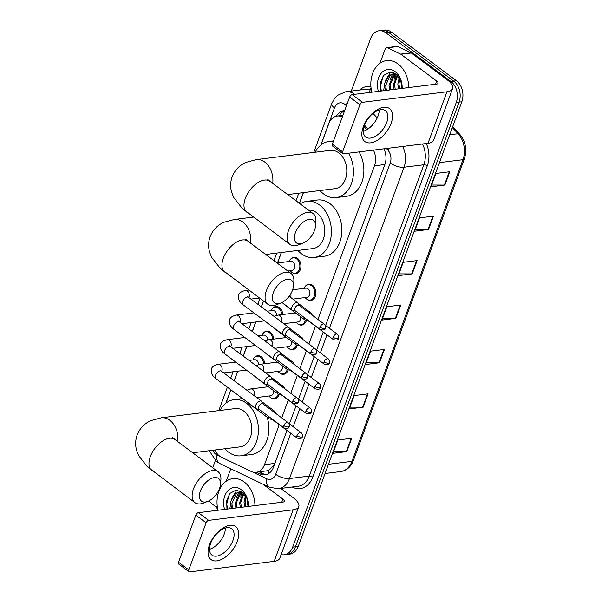<?xml version="1.0" encoding="UTF-8"?>
<svg xmlns="http://www.w3.org/2000/svg" width="602" height="602" viewBox="0 0 602 602"><rect width="100%" height="100%" fill="white"/><g stroke="black" fill="none" stroke-linecap="round" stroke-linejoin="round"><path stroke-width="0.9" d="M305.5 286.085A8.232 6.035 82.9 0 1 308.773 284.136A8.232 6.035 82.9 0 1 312.415 285.205A8.232 6.035 82.9 0 1 315.809 294.069A8.232 6.035 82.9 0 1 310.82 300.481A8.232 6.035 82.9 0 1 307.178 299.42A8.232 6.035 82.9 0 1 307.163 299.405M306.35 320.64A8.232 6.035 82.9 0 1 301.76 325.095A8.232 6.035 82.9 0 1 298.125 324.026A8.232 6.035 82.9 0 1 298.11 324.011M297.298 345.247A8.232 6.035 82.9 0 1 292.707 349.702A8.232 6.035 82.9 0 1 289.073 348.641A8.232 6.035 82.9 0 1 289.05 348.626M288.245 369.861A8.232 6.035 82.9 0 1 283.655 374.316A8.232 6.035 82.9 0 1 280.013 373.255A8.232 6.035 82.9 0 1 279.998 373.24M279.185 394.468A8.232 6.035 82.9 0 1 274.595 398.923A8.232 6.035 82.9 0 1 270.96 397.862A8.232 6.035 82.9 0 1 270.938 397.847M254.353 357.678A8.232 6.035 82.9 0 1 257.626 355.729A8.232 6.035 82.9 0 1 261.268 356.79A8.232 6.035 82.9 0 1 264.692 363.721M263.405 333.064A8.232 6.035 82.9 0 1 266.686 331.123A8.232 6.035 82.9 0 1 270.321 332.184A8.232 6.035 82.9 0 1 273.744 339.107M290.57 259.229A8.232 6.035 82.9 0 1 293.851 257.287A8.232 6.035 82.9 0 1 297.486 258.348A8.232 6.035 82.9 0 1 300.887 267.213A8.232 6.035 82.9 0 1 295.891 273.624A8.232 6.035 82.9 0 1 292.256 272.563A8.232 6.035 82.9 0 1 292.233 272.548M272.458 308.45A8.232 6.035 82.9 0 1 275.739 306.508A8.232 6.035 82.9 0 1 279.373 307.569A8.232 6.035 82.9 0 1 282.805 314.5M214.922 450.003A15.441 11.31 -97.1 0 0 221.476 457.234L251.184 471.456A15.441 11.31 -97.1 0 0 256.143 472.314L268.575 470.568L274.474 464.533M342.32 116.999A15.441 11.31 -97.1 0 0 337.18 116.051A15.441 11.31 -97.1 0 0 328.82 123.681L321.017 144.901M317.939 319.436L374.467 165.813A15.441 11.31 -97.1 0 0 373.421 150.124M256.143 472.314A15.441 11.31 -97.1 0 0 264.504 464.684L279.23 424.651M281.721 417.878L288.283 400.037M290.774 393.272L297.343 375.43M299.834 368.657L306.395 350.815M308.886 344.051L315.448 326.201M303.461 192.61L299.495 203.393M281.427 252.494L277.582 262.954M263.556 301.083L261.403 306.93M255.873 321.957L252.343 331.536M246.812 346.571L243.291 356.151M237.76 371.178L234.238 380.765M230.897 389.833L226.021 403.099M344.675 110.602A15.441 11.31 -97.1 0 0 343.84 110.663A15.441 11.31 -97.1 0 0 336.443 116.171M339.25 115.787A15.441 11.31 82.9 0 1 344.592 110.836M351.297 91.06L370.659 38.43A15.441 11.31 82.9 0 1 379.019 30.792A15.441 11.31 82.9 0 1 385.837 32.786L450.906 81.451A15.441 11.31 82.9 0 1 456.278 102.468L292.662 547.158A15.441 11.31 82.9 0 1 284.302 554.796A15.441 11.31 82.9 0 1 281.134 554.585M212.702 467.731L215.335 460.575M216.6 507.268L212.416 504.137A15.441 11.31 82.9 0 1 209.21 500.729M379.019 30.792L384.58 30.1A15.441 11.31 82.9 0 1 391.398 32.094L456.466 80.758L453.69 81.104A15.441 11.31 82.9 0 1 459.063 102.114L295.447 546.812A15.441 11.31 82.9 0 1 287.086 554.45A15.441 11.31 82.9 0 0 295.447 546.812L459.063 102.114A15.441 11.31 82.9 0 0 453.69 81.104L388.614 32.44L453.69 81.104L450.906 81.451M381.796 30.446A15.441 11.31 82.9 0 1 388.614 32.44A15.441 11.31 82.9 0 0 381.796 30.446M366.889 129.678L364.037 126.638M325.637 325.471L384.889 164.436A15.441 11.31 -97.1 0 0 383.873 148.814M256.565 472.261L260.162 473.992A15.441 11.31 -97.1 0 0 265.128 474.85A15.441 11.31 -97.1 0 0 273.489 467.212L287.003 430.468M289.419 423.913L296.064 405.853M298.472 399.307L305.116 381.247M307.524 374.692L314.169 356.632M316.584 350.078L323.229 332.018M266.505 474.557A15.441 11.31 82.9 0 1 262.946 473.639L259.342 471.915M395.236 74.4A20.588 15.08 -97.1 0 0 394.558 77.064M241.425 492.444A20.588 15.08 -97.1 0 0 240.747 495.1M456.466 80.758A15.441 11.31 82.9 0 1 461.839 101.768L298.223 546.466A15.441 11.31 82.9 0 1 289.871 554.096L284.302 554.796M363.179 407.178L349.273 408.916L354.172 395.589L368.078 393.851L363.179 407.178A4.116 1.618 20.2 0 1 362.652 407.208L367.544 393.919M346.835 451.605L332.929 453.344L337.827 440.017L351.734 438.279L346.835 451.605A4.116 1.618 20.2 0 1 346.308 451.635L351.199 438.346M412.212 273.902L398.306 275.641L403.212 262.314L417.118 260.576L412.212 273.902A4.116 1.618 20.2 0 1 411.685 273.933L416.576 260.643M428.556 229.482L414.65 231.221L419.556 217.894L433.463 216.156L428.556 229.482A4.116 1.618 20.2 0 1 428.03 229.505L432.921 216.216M444.901 185.055L430.994 186.793L435.901 173.466L449.807 171.728L444.901 185.055A4.116 1.618 20.2 0 1 444.381 185.085L449.265 171.796M379.523 362.758L365.617 364.496L370.523 351.169L384.422 349.423L379.523 362.758A4.116 1.618 20.2 0 1 378.997 362.78L383.888 349.491M395.868 318.33L381.961 320.068L386.868 306.742L400.774 305.003L395.868 318.33A4.116 1.618 20.2 0 1 395.341 318.36L400.232 305.071M382.609 318.308L395.341 318.36M366.264 362.728L378.997 362.78M431.649 185.032L444.381 185.085M415.297 229.452L428.03 229.505M398.953 273.88L411.685 273.933M333.576 451.583L346.308 451.635M349.92 407.155L362.652 407.208M371.765 92.196A25.736 18.85 82.9 0 1 386.597 60.591A25.736 18.85 82.9 0 1 397.967 63.91A25.736 18.85 82.9 0 1 408.766 87.568M395.958 73.941L392.715 74.038L388.997 75.581L384.783 83.121A11.634 8.518 82.9 0 0 385.747 90.45M393.264 73.986L390.104 75.446L385.671 85.574L386.409 90.368M396.906 74.708L392.715 74.038M395.544 74.227L394.513 74.889L390.088 85.025L390.818 89.818M394.965 74.099L393.415 75.032L388.982 85.16L389.72 89.954M397.696 75.476L394.498 84.476L395.236 89.262M397.215 74.994L393.399 84.611L394.129 89.405M399.886 78.576L398.915 83.919L399.653 88.712M399.299 77.56L397.817 84.062L398.547 88.848M401.827 88.441L400.729 80.405L396.297 74.196L389.772 72.097L383.813 75.295L380.456 82.474L380.773 91.075M378.387 91.369A16.781 12.288 82.9 0 1 381.262 73.158A16.781 12.288 82.9 0 1 395.123 71.638A16.781 12.288 82.9 0 1 402.144 88.396M383.647 90.714L384.783 83.121M399.186 77.38L398.833 78.599M396.357 74.482L394.415 79.155M393.738 72.707L392.602 74.054M392.504 74.181L389.998 79.705M390.66 72.067L385.589 80.262M383.03 76.273L380.592 85.89L381.299 91.007M363.292 126.811A20.588 11.453 -53.2 0 1 383.73 107.299A20.588 11.453 -53.2 0 1 391.097 123.327A20.588 11.453 -53.2 0 1 370.659 142.84A20.588 11.453 -53.2 0 1 363.292 126.811M386.732 122.492A16.465 9.158 126.8 0 0 385.476 110.7A16.465 9.158 126.8 0 0 364.488 125.276A16.465 9.158 126.8 0 0 365.753 137.075A16.465 9.158 126.8 0 0 386.732 122.492M379.215 110.008A16.465 9.158 -53.2 0 1 378.041 115.998A16.465 9.158 -53.2 0 1 363.322 131.259M369.869 92.437A2.574 1.881 -97.1 0 1 369.944 90.481L370.998 87.629M379.975 63.218L385.227 48.943A2.574 1.881 -97.1 0 1 386.619 47.671L397.049 46.369A2.574 1.881 82.9 0 1 397.877 46.512L411.038 52.81A2.574 1.881 82.9 0 1 411.347 52.999L447.158 79.78A20.588 8.074 -159.8 0 1 452.569 88.629A20.588 8.074 -159.8 0 1 446.955 91.767L362.479 102.325A2.574 1.43 126.8 0 0 359.928 104.771L349.649 97.08A2.574 1.43 -53.2 0 1 352.208 94.642L436.676 84.084A5.147 2.017 20.2 0 0 438.083 83.294A5.147 2.017 20.2 0 0 436.728 81.082L400.917 54.3A2.574 1.881 -97.1 0 0 400.608 54.112L387.447 47.814A2.574 1.881 -97.1 0 0 386.619 47.671M452.569 88.629L433.613 140.161A20.588 8.074 -159.8 0 1 427.992 143.299L343.516 153.864A2.574 1.43 126.8 0 1 342.794 153.698A2.574 1.43 126.8 0 1 342.598 151.855L359.928 104.771M342.794 153.698L332.522 146.015A2.574 1.43 -53.2 0 1 332.327 144.171L349.649 97.08M295.386 232.771A14.155 7.871 126.8 0 0 302.866 243.148A14.155 7.871 126.8 0 0 314.507 230.378A14.155 7.871 126.8 0 0 315.463 226.307A14.155 7.871 126.8 0 0 307.727 219.745A14.155 7.871 126.8 0 0 295.386 232.771M302.866 243.148L298.69 244.796A19.302 10.738 -53.2 0 1 289.961 244.465A19.302 10.738 -53.2 0 1 288.486 230.641A19.302 10.738 -53.2 0 1 313.078 213.559A19.302 10.738 -53.2 0 1 315.862 221.837L315.463 226.307M287.703 194.581L334.975 188.674A19.302 14.139 -97.1 0 0 346.677 173.639A19.302 14.139 -97.1 0 0 338.708 152.863A19.302 14.139 -97.1 0 0 330.182 150.372L256.279 159.613L246.067 162.359C239.536 165.196 234.893 170.012 232.131 176.807C230.318 182 230.167 187.192 231.672 192.369L233.674 197.433L242.305 208.473L289.961 244.465M348.626 153.224A28.302 20.731 82.9 0 1 352.155 181.322A28.302 20.731 82.9 0 1 336.089 197.607A28.302 20.731 82.9 0 1 323.59 193.957A28.302 20.731 82.9 0 1 319.925 190.556M315.132 152.253A28.302 20.731 82.9 0 1 329.068 141.432A28.302 20.731 82.9 0 1 333.312 141.493M359.055 151.922A28.302 20.731 82.9 0 1 362.585 180.021A28.302 20.731 82.9 0 1 346.519 196.305L336.089 197.607M273.353 292.655A14.155 7.871 126.8 0 0 280.833 303.032A14.155 7.871 126.8 0 0 292.474 290.262A14.155 7.871 126.8 0 0 293.43 286.191A14.155 7.871 126.8 0 0 285.694 279.629A14.155 7.871 126.8 0 0 273.353 292.655M280.833 303.032L276.657 304.68A19.302 10.738 -53.2 0 1 267.928 304.349A19.302 10.738 -53.2 0 1 266.453 290.525A19.302 10.738 -53.2 0 1 291.044 273.443A19.302 10.738 -53.2 0 1 293.829 281.721L293.43 286.191M265.67 254.465L312.942 248.558A19.302 14.139 -97.1 0 0 324.644 233.523A19.302 14.139 -97.1 0 0 316.675 212.747A19.302 14.139 -97.1 0 0 308.6 210.211M300.18 203.912A28.302 20.731 82.9 0 1 307.035 201.316A28.302 20.731 82.9 0 1 319.534 204.973A28.302 20.731 82.9 0 1 331.22 235.45A28.302 20.731 82.9 0 1 314.056 257.49A28.302 20.731 82.9 0 1 301.557 253.841A28.302 20.731 82.9 0 1 297.892 250.44M307.035 201.316L317.465 200.014A28.302 20.731 82.9 0 1 329.964 203.672A28.302 20.731 82.9 0 1 341.65 234.14A28.302 20.731 82.9 0 1 324.486 256.189L314.056 257.49M200.391 490.969A14.155 7.871 126.8 0 0 207.871 501.346A14.155 7.871 126.8 0 0 219.504 488.576A14.155 7.871 126.8 0 0 220.467 484.505A14.155 7.871 126.8 0 0 212.732 477.943A14.155 7.871 126.8 0 0 200.391 490.969M207.871 501.346L203.687 502.994A19.302 10.738 -53.2 0 1 194.965 502.662A19.302 10.738 -53.2 0 1 193.49 488.839A19.302 10.738 -53.2 0 1 218.082 471.757A19.302 10.738 -53.2 0 1 220.866 480.035L220.467 484.505M192.708 452.779L239.972 446.872A19.302 14.139 -97.1 0 0 251.674 431.837A19.302 14.139 -97.1 0 0 243.712 411.061A19.302 14.139 -97.1 0 0 235.186 408.57L161.283 417.811L151.072 420.557C144.54 423.394 139.897 428.21 137.136 435.005C135.322 440.197 135.164 445.39 136.677 450.567L138.678 455.631L147.309 466.67L194.965 502.662M220.136 410.451A28.302 20.731 82.9 0 1 234.065 399.63A28.302 20.731 82.9 0 1 246.572 403.287A28.302 20.731 82.9 0 1 258.25 433.756A28.302 20.731 82.9 0 1 241.093 455.804A28.302 20.731 82.9 0 1 228.594 452.155A28.302 20.731 82.9 0 1 224.922 448.753M267.153 417.224A28.302 20.731 82.9 0 1 251.523 454.502L241.093 455.804M277.101 263.014L290.819 261.298A4.635 3.394 82.9 0 1 292.865 261.893A4.635 3.394 82.9 0 1 294.777 266.882A4.635 3.394 82.9 0 1 291.97 270.486L287.794 271.005M289.11 261.509A7.721 5.651 82.9 0 1 293.219 257.882A7.721 5.651 82.9 0 1 296.628 258.883A7.721 5.651 82.9 0 1 299.811 267.19A7.721 5.651 82.9 0 1 295.13 273.203A7.721 5.651 82.9 0 1 291.722 272.209A7.721 5.651 82.9 0 1 290.262 270.697M299.337 305.523L298.306 303.378A4.635 2.574 126.8 0 0 297.847 302.798A4.635 2.574 126.8 0 0 296.538 302.513A4.635 2.574 126.8 0 0 291.94 306.9A4.635 2.574 126.8 0 0 292.294 310.218A4.635 2.574 126.8 0 0 292.978 310.504L295.334 310.88M320.001 327.127A3.349 1.859 126.8 0 1 324.267 324.169L299.126 305.364A3.349 1.859 126.8 0 0 298.186 305.161A3.349 1.859 126.8 0 0 294.867 308.329A3.349 1.859 126.8 0 0 295.123 310.722L320.264 329.527C323.71 330.37 325.426 329.858 325.404 328A3.349 1.309 20.2 0 1 324.493 328.511A3.349 1.309 -159.8 0 1 320.001 327.127A3.349 1.859 126.8 0 0 320.264 329.527M290.284 330.137L289.253 327.992A4.635 2.574 126.8 0 0 288.787 327.413A4.635 2.574 126.8 0 0 287.485 327.119A4.635 2.574 126.8 0 0 282.887 331.514A4.635 2.574 126.8 0 0 283.241 334.832A4.635 2.574 126.8 0 0 283.926 335.111L286.281 335.495M310.948 351.741A3.349 1.859 126.8 0 1 315.215 348.776L290.074 329.979A3.349 1.859 126.8 0 0 289.133 329.768A3.349 1.859 126.8 0 0 285.807 332.936A3.349 1.859 126.8 0 0 286.063 335.337L311.204 354.134C314.658 354.977 316.374 354.473 316.351 352.614A3.349 1.309 20.2 0 1 315.433 353.126A3.349 1.309 -159.8 0 1 310.948 351.741A3.349 1.859 126.8 0 0 311.204 354.134M267.13 311.211L272.714 310.519A4.635 3.394 82.9 0 1 274.753 311.114A4.635 3.394 82.9 0 1 276.702 315.328M271.005 310.73A7.721 5.651 82.9 0 1 275.106 307.103A7.721 5.651 82.9 0 1 278.515 308.104A7.721 5.651 82.9 0 1 281.728 314.628M281.232 354.751L280.201 352.599A4.635 2.574 126.8 0 0 279.734 352.019A4.635 2.574 126.8 0 0 278.433 351.734A4.635 2.574 126.8 0 0 273.835 356.121A4.635 2.574 126.8 0 0 274.188 359.439A4.635 2.574 126.8 0 0 274.873 359.725L277.221 360.109M301.895 376.348A3.349 1.859 126.8 0 1 306.155 373.39L281.021 354.593A3.349 1.859 126.8 0 0 280.08 354.382A3.349 1.859 126.8 0 0 276.754 357.55A3.349 1.859 126.8 0 0 277.01 359.951L302.151 378.748C305.598 379.591 307.313 379.079 307.291 377.221A3.349 1.309 20.2 0 1 306.38 377.732A3.349 1.309 -159.8 0 1 301.895 376.348A3.349 1.859 126.8 0 0 302.151 378.748M258.077 335.826L263.653 335.126A4.635 3.394 82.9 0 1 265.7 335.728A4.635 3.394 82.9 0 1 267.642 339.934M261.945 335.344A7.721 5.651 82.9 0 1 266.054 331.717A7.721 5.651 82.9 0 1 269.463 332.71A7.721 5.651 82.9 0 1 272.676 339.242M272.172 379.358L271.141 377.213A4.635 2.574 126.8 0 0 270.682 376.634A4.635 2.574 126.8 0 0 269.372 376.348A4.635 2.574 126.8 0 0 264.775 380.735A4.635 2.574 126.8 0 0 265.128 384.053A4.635 2.574 126.8 0 0 265.813 384.332L268.168 384.716M292.835 400.962A3.349 1.859 126.8 0 1 297.102 398.005L271.961 379.2A3.349 1.859 126.8 0 0 271.02 378.989A3.349 1.859 126.8 0 0 267.702 382.165A3.349 1.859 126.8 0 0 267.958 384.558L293.091 403.363C296.545 404.198 298.261 403.694 298.238 401.835A3.349 1.309 20.2 0 1 297.328 402.347A3.349 1.309 -159.8 0 1 292.835 400.962A3.349 1.859 126.8 0 0 293.091 403.363M249.025 360.44L254.601 359.74A4.635 3.394 82.9 0 1 256.648 360.335A4.635 3.394 82.9 0 1 258.589 364.549M252.893 359.951A7.721 5.651 82.9 0 1 256.994 356.331A7.721 5.651 82.9 0 1 260.41 357.325A7.721 5.651 82.9 0 1 263.623 363.856M263.119 403.972L262.088 401.82A4.635 2.574 126.8 0 0 261.622 401.248A4.635 2.574 126.8 0 0 260.32 400.955A4.635 2.574 126.8 0 0 255.722 405.349A4.635 2.574 126.8 0 0 256.076 408.66A4.635 2.574 126.8 0 0 256.761 408.946L259.116 409.33M283.783 425.576A3.349 1.859 126.8 0 1 288.049 422.612L262.908 403.814A3.349 1.859 126.8 0 0 261.968 403.603A3.349 1.859 126.8 0 0 258.642 406.771A3.349 1.859 126.8 0 0 258.898 409.172L284.039 427.969C287.493 428.812 289.208 428.308 289.186 426.449A3.349 1.309 20.2 0 1 288.268 426.953A3.349 1.309 -159.8 0 1 283.783 425.576A3.349 1.859 126.8 0 0 284.039 427.969M292.64 289.788L305.748 288.147A4.635 3.394 82.9 0 1 307.795 288.749A4.635 3.394 82.9 0 1 309.706 293.731A4.635 3.394 82.9 0 1 306.892 297.343L292.888 299.096M312.265 315.192L311.437 313.476A4.635 2.574 126.8 0 0 310.978 312.897A4.635 2.574 126.8 0 0 309.676 312.611A4.635 2.574 126.8 0 0 309.022 312.769M304.04 288.366A7.721 5.651 82.9 0 1 308.141 284.738A7.721 5.651 82.9 0 1 311.55 285.732A7.721 5.651 82.9 0 1 314.741 294.047A7.721 5.651 82.9 0 1 310.06 300.059A7.721 5.651 82.9 0 1 306.651 299.059A7.721 5.651 82.9 0 1 305.184 297.554M307.855 320.249A3.349 1.859 126.8 0 0 308.254 320.821L333.395 339.626C336.842 340.461 338.557 339.957 338.535 338.098A3.349 1.309 20.2 0 1 337.624 338.61A3.349 1.309 -159.8 0 1 333.139 337.225A3.349 1.859 126.8 0 0 333.395 339.626M304.808 317.969A4.635 2.574 126.8 0 0 305.425 320.317A4.635 2.574 126.8 0 0 306.109 320.595L308.465 320.979M303.212 339.799L302.385 338.083A4.635 2.574 126.8 0 0 301.918 337.511A4.635 2.574 126.8 0 0 300.616 337.218A4.635 2.574 126.8 0 0 299.969 337.376M305.372 320.272A7.721 5.651 82.9 0 1 301.008 324.666A7.721 5.651 82.9 0 1 297.591 323.673A7.721 5.651 82.9 0 1 296.131 322.168M298.795 344.856A3.349 1.859 126.8 0 0 299.202 345.435L324.335 364.233C327.789 365.075 329.505 364.571 329.482 362.713A3.349 1.309 20.2 0 1 328.564 363.217A3.349 1.309 -159.8 0 1 324.079 361.84A3.349 1.859 126.8 0 0 324.335 364.233M300.601 316.705A4.635 3.394 82.9 0 1 297.839 321.95L283.835 323.703M295.755 342.583A4.635 2.574 126.8 0 0 296.372 344.923A4.635 2.574 126.8 0 0 297.057 345.209L299.412 345.593M294.152 364.413L293.332 362.697A4.635 2.574 126.8 0 0 292.865 362.118A4.635 2.574 126.8 0 0 291.564 361.832A4.635 2.574 126.8 0 0 290.909 361.99M296.319 344.886A7.721 5.651 82.9 0 1 291.947 349.28A7.721 5.651 82.9 0 1 288.539 348.287A7.721 5.651 82.9 0 1 287.079 346.775M289.743 369.47A3.349 1.859 126.8 0 0 290.141 370.042L315.282 388.847C318.729 389.69 320.445 389.178 320.422 387.319A3.349 1.309 20.2 0 1 319.512 387.831A3.349 1.309 -159.8 0 1 315.027 386.446A3.349 1.859 126.8 0 0 315.282 388.847M291.541 341.319A4.635 3.394 82.9 0 1 288.787 346.564L274.775 348.317M286.695 367.19A4.635 2.574 126.8 0 0 287.32 369.538A4.635 2.574 126.8 0 0 288.004 369.824L290.352 370.2M285.1 389.027L284.272 387.312A4.635 2.574 126.8 0 0 283.813 386.732A4.635 2.574 126.8 0 0 282.504 386.439A4.635 2.574 126.8 0 0 281.856 386.597M287.259 369.5A7.721 5.651 82.9 0 1 282.895 373.895A7.721 5.651 82.9 0 1 279.486 372.894A7.721 5.651 82.9 0 1 278.019 371.389M280.69 394.077A3.349 1.859 126.8 0 0 281.089 394.656L306.222 413.454C309.676 414.296 311.392 413.792 311.369 411.934A3.349 1.309 20.2 0 1 310.459 412.445A3.349 1.309 -159.8 0 1 305.966 411.061A3.349 1.859 126.8 0 0 306.222 413.454M282.488 365.926A4.635 3.394 82.9 0 1 279.727 371.178L265.723 372.924M277.642 391.804A4.635 2.574 126.8 0 0 278.259 394.152A4.635 2.574 126.8 0 0 278.944 394.43L281.3 394.814M276.047 413.634L275.219 411.918A4.635 2.574 126.8 0 0 274.753 411.339A4.635 2.574 126.8 0 0 273.451 411.053A4.635 2.574 126.8 0 0 272.804 411.211M278.207 394.107A7.721 5.651 82.9 0 1 273.842 398.501A7.721 5.651 82.9 0 1 270.426 397.508A7.721 5.651 82.9 0 1 268.966 396.003M271.63 418.691A3.349 1.859 126.8 0 0 272.029 419.27L297.17 438.068C300.624 438.911 302.339 438.399 302.317 436.548A3.349 1.309 20.2 0 1 301.399 437.052A3.349 1.309 -159.8 0 1 296.914 435.675A3.349 1.859 126.8 0 0 297.17 438.068M273.436 390.54A4.635 3.394 82.9 0 1 270.674 395.785L256.663 397.538M268.59 416.411A4.635 2.574 126.8 0 0 269.207 418.759A4.635 2.574 126.8 0 0 269.892 419.045L272.247 419.428M209.481 544.848A20.588 11.453 -53.2 0 1 229.926 525.335A20.588 11.453 -53.2 0 1 237.293 541.371A20.588 11.453 -53.2 0 1 216.848 560.876A20.588 11.453 -53.2 0 1 209.481 544.848M232.929 540.536A16.465 9.158 126.8 0 0 231.665 528.737A16.465 9.158 126.8 0 0 210.677 543.313A16.465 9.158 126.8 0 0 211.942 555.112A16.465 9.158 126.8 0 0 232.929 540.536M225.404 528.052A16.465 9.158 -53.2 0 1 224.237 534.034A16.465 9.158 -53.2 0 1 209.511 549.302M216.065 510.473A2.574 1.881 -97.1 0 1 216.141 508.517L217.187 505.665M226.171 481.254L230.762 468.77M280.788 488.425L293.347 497.816A20.588 8.074 -159.8 0 1 298.765 506.666A20.588 8.074 -159.8 0 1 293.144 509.804L208.668 520.369A2.574 1.43 126.8 0 0 206.117 522.807L195.838 515.124A2.574 1.43 -53.2 0 1 198.397 512.686L282.865 502.121A5.147 2.017 20.2 0 0 284.272 501.338A5.147 2.017 20.2 0 0 282.917 499.126L262.923 484.166M298.765 506.666L279.802 558.197A20.588 8.074 -159.8 0 1 274.181 561.335L189.713 571.9A2.574 1.43 126.8 0 1 188.99 571.742A2.574 1.43 126.8 0 1 188.787 569.898L206.117 522.807M188.99 571.742L178.711 564.059A2.574 1.43 -53.2 0 1 178.516 562.215L195.838 515.124M217.954 510.24A25.736 18.85 82.9 0 1 232.793 478.628A25.736 18.85 82.9 0 1 244.156 481.946A25.736 18.85 82.9 0 1 254.955 505.612M242.154 491.984L238.904 492.075L235.194 493.617L230.972 501.157A11.634 8.518 82.9 0 0 231.936 508.487M239.461 492.03L236.293 493.482L231.868 503.618L232.598 508.404M243.095 492.745L238.904 492.075M241.733 492.263L240.71 492.933L236.277 503.061L237.015 507.855M241.154 492.135L239.604 493.068L235.179 503.204L235.909 507.99M243.885 493.52L240.695 502.512L241.425 507.305M243.404 493.03L239.588 502.647L240.326 507.441M246.083 496.612L245.112 501.955L245.842 506.749M245.488 495.604L244.006 502.098L244.736 506.892M248.016 506.478L246.918 498.441L242.486 492.233L235.961 490.141L230.009 493.331L226.653 500.51L226.962 509.111M224.576 509.412A16.781 12.288 82.9 0 1 227.451 491.202A16.781 12.288 82.9 0 1 241.312 489.682A16.781 12.288 82.9 0 1 248.333 506.44M229.836 508.75L230.972 501.157M245.375 495.423L245.022 496.642M242.553 492.519L240.604 497.192M239.927 490.743L238.798 492.09M238.701 492.225L236.195 497.741M236.857 490.111L231.778 498.298M229.219 494.317L226.781 503.927L227.488 509.044M268.718 473.533A15.441 9.512 -64.4 0 1 268.575 470.568M384.859 164.512L374.467 165.813M274.896 463.382L264.504 464.684M346.406 105.892L345.751 105.192A10.294 7.54 -97.1 0 0 344.607 104.161A10.294 7.54 -97.1 0 0 334.494 107.924L320.836 145.044M334.494 107.924A10.294 4.041 20.2 0 1 331.785 103.506L334.945 97.885L337.353 95.44L345.736 91.752A20.588 15.08 82.9 0 1 354.721 94.326M212.724 450.273A10.294 7.54 -97.1 0 0 215.809 454.232A10.294 7.54 -97.1 0 0 217.051 454.984L220.136 456.466M209.195 450.717L216.6 461.606L219.557 463.405A10.294 6.336 -64.4 0 1 217.051 454.984M359.582 90.022A23.162 16.961 82.9 0 1 370.907 86.635M370.238 89.675A20.588 15.08 -97.1 0 0 365.549 89.277L345.736 91.752M426.306 143.509A23.162 16.961 82.9 0 1 427.292 165.828L312.754 477.138A23.162 16.961 82.9 0 1 292.768 487.296L292.158 487.003M456.278 102.468L461.839 101.768M385.837 32.786L391.398 32.094M292.662 547.158L298.223 546.466M402.7 146.459A20.588 15.08 82.9 0 1 404.025 167.243L423.838 164.767A20.588 15.08 -97.1 0 0 422.514 143.983M373.022 113.424L377.236 117.924M329.407 328.286L390.224 162.991A10.294 4.041 20.2 0 0 404.025 167.243L289.487 478.552L309.3 476.069L423.838 164.767A2.574 1.008 -159.8 0 1 427.292 165.828M252.569 471.998L266.806 478.816A10.294 7.54 -97.1 0 0 275.686 474.293A10.294 4.041 20.2 0 0 289.487 478.552A20.588 15.08 82.9 0 1 278.342 488.734L298.156 486.25A20.588 15.08 -97.1 0 0 309.3 476.069A2.574 1.008 -159.8 0 1 312.754 477.138M390.224 162.991A10.294 7.54 -97.1 0 0 387.778 150.011L386.371 148.506M368.033 128.948L364.519 125.201M303.325 192.625L299.39 203.318M281.292 252.516L277.447 262.969M263.45 301L261.298 306.854M255.737 321.972L252.246 331.461M246.677 346.586L243.193 356.075M237.624 371.201L234.133 380.69M230.799 389.757L225.833 403.242M275.686 474.293L290.774 433.282M293.182 426.735L299.826 408.675M302.242 402.121L308.886 384.061M311.294 377.507L317.939 359.447M320.347 352.9L326.991 334.84M292.768 487.296A2.574 1.588 115.6 0 0 292.828 486.92M219.557 463.405L269.312 487.229A10.294 6.336 -64.4 0 1 266.806 478.816M387.778 150.011A10.294 4.936 -43.2 0 1 388.982 148.175M345.751 105.192A10.294 4.936 -43.2 0 1 347.678 102.445M262.946 473.639L260.162 473.992M439.445 162.63L462.953 159.696A5.147 2.017 20.2 0 0 464.36 158.905L353.374 460.568A5.147 2.017 -159.8 0 1 351.967 461.35L462.953 159.696A20.588 15.08 -97.1 0 0 458.077 133.727A5.147 2.468 -43.2 0 1 459.619 134.133C465.624 141.38 467.205 149.635 464.36 158.905M353.374 460.568C350.876 466.911 346.692 470.561 340.822 471.532A20.588 15.08 -97.1 0 0 351.967 461.35L328.459 464.292M449.702 134.773L458.077 133.727L452.335 127.609M427.992 143.299L446.955 91.767M332.327 144.171L342.598 151.855M435.577 84.22L436.728 81.082M411.347 52.999L400.917 54.3M352.208 94.642L362.479 102.325M400.608 54.112L411.038 52.81M397.877 46.512L387.447 47.814M272.714 183.369A19.302 14.139 -97.1 0 0 264.805 162.104A19.302 14.139 -97.1 0 0 256.279 159.613M267.709 179.321L269.929 181.285A19.302 10.738 126.8 0 0 245.33 198.367A19.302 10.738 126.8 0 0 246.812 212.197M250.68 243.253A19.302 14.139 -97.1 0 0 242.772 221.987A19.302 14.139 -97.1 0 0 234.246 219.497L224.034 222.243C217.503 225.08 212.86 229.896 210.098 236.691C208.284 241.884 208.134 247.076 209.639 252.253L211.641 257.317L220.272 268.357L267.928 304.349M245.676 239.205L247.896 241.169A19.302 10.738 126.8 0 0 223.297 258.25A19.302 10.738 126.8 0 0 224.779 272.081M177.718 441.567A19.302 14.139 -97.1 0 0 169.809 420.301A19.302 14.139 -97.1 0 0 161.283 417.811M172.706 437.519L174.926 439.483A19.302 10.738 126.8 0 0 150.334 456.564A19.302 10.738 126.8 0 0 151.809 470.395M247.625 297.034L247.437 296.267L248.581 297.343A4.635 2.574 126.8 0 0 242.681 301.444A4.635 2.574 126.8 0 0 242.591 301.692A4.635 2.574 126.8 0 0 243.035 304.762C243.17 304.838 237.256 301.128 238.618 295.431C238.768 293.219 241.003 291.564 245.338 290.465A4.635 3.394 82.9 0 1 247.377 291.059A4.635 3.394 82.9 0 1 249.077 297.11A4.635 3.394 82.9 0 1 248.904 297.584M238.573 321.641L238.384 320.874L239.528 321.95A4.635 2.574 126.8 0 0 233.621 326.051A4.635 2.574 126.8 0 0 233.538 326.299A4.635 2.574 126.8 0 0 233.975 329.369C234.11 329.445 228.196 325.742 229.565 320.038C229.708 317.833 231.951 316.178 236.277 315.072A4.635 3.394 82.9 0 1 238.324 315.674A4.635 3.394 82.9 0 1 240.025 321.716A4.635 3.394 82.9 0 1 239.852 322.198M229.512 346.255L229.324 345.488L230.468 346.564A4.635 2.574 126.8 0 0 224.569 350.665A4.635 2.574 126.8 0 0 224.478 350.913A4.635 2.574 126.8 0 0 224.922 353.984C225.058 354.059 219.143 350.356 220.513 344.653C220.656 342.44 222.89 340.785 227.225 339.686A4.635 3.394 82.9 0 1 229.272 340.28A4.635 3.394 82.9 0 1 230.965 346.331A4.635 3.394 82.9 0 1 230.792 346.805M220.46 370.87L220.272 370.095L221.416 371.178A4.635 2.574 126.8 0 0 215.516 375.272A4.635 2.574 126.8 0 0 215.426 375.528A4.635 2.574 126.8 0 0 215.87 378.59C216.005 378.666 210.09 374.963 211.452 369.267C211.603 367.054 213.838 365.399 218.172 364.293A4.635 3.394 82.9 0 1 220.212 364.895A4.635 3.394 82.9 0 1 221.912 370.945A4.635 3.394 82.9 0 1 221.739 371.419M338.535 338.098C339.099 337.067 338.723 335.788 337.398 334.268A3.349 1.859 126.8 0 0 333.139 337.225M290.758 293.859A4.635 3.394 82.9 0 1 290.721 297.14A4.635 3.394 82.9 0 1 290.631 297.403M284.174 304.145A4.635 2.574 126.8 0 0 284.671 304.793L282.594 302.957M329.482 362.713C330.046 361.674 329.663 360.395 328.346 358.875A3.349 1.859 126.8 0 0 324.079 361.84M274.053 316.396L277.921 315.109A4.635 3.394 82.9 0 1 279.968 315.704A4.635 3.394 82.9 0 1 281.661 321.754A4.635 3.394 82.9 0 1 281.57 322.017M275.122 328.752A4.635 2.574 126.8 0 0 275.618 329.407L273.534 327.571M320.422 387.319C320.986 386.288 320.61 385.009 319.286 383.489A3.349 1.859 126.8 0 0 315.027 386.446M265 341.003L268.861 339.716A4.635 3.394 82.9 0 1 270.908 340.318A4.635 3.394 82.9 0 1 272.608 346.368A4.635 3.394 82.9 0 1 272.518 346.624M266.061 353.366A4.635 2.574 126.8 0 0 266.566 354.014L264.481 352.185M311.369 411.934C311.934 410.895 311.558 409.623 310.233 408.096A3.349 1.859 126.8 0 0 305.966 411.061M255.948 365.617L259.808 364.33A4.635 3.394 82.9 0 1 261.855 364.925A4.635 3.394 82.9 0 1 263.556 370.975A4.635 3.394 82.9 0 1 263.465 371.238M257.009 377.981A4.635 2.574 126.8 0 0 257.505 378.628L255.429 376.792M302.317 436.548C302.881 435.509 302.497 434.23 301.181 432.71A3.349 1.859 126.8 0 0 296.914 435.675M246.888 390.224L250.756 388.945A4.635 3.394 82.9 0 1 252.802 389.539A4.635 3.394 82.9 0 1 254.495 395.589A4.635 3.394 82.9 0 1 254.405 395.853M247.956 402.587A4.635 2.574 126.8 0 0 248.453 403.242L246.368 401.406M274.181 561.335L293.144 509.804M178.516 562.215L188.787 569.898M281.766 502.256L282.917 499.126M198.397 512.686L208.668 520.369M342.937 115.328L337.18 116.051M269.312 487.229L278.342 488.734M331.785 103.506L313.785 152.419M298.78 193.197L295.996 200.782M276.747 253.081L273.963 260.666M260.049 298.464L257.897 304.311M251.192 322.544L248.844 328.925M242.139 347.158L239.792 353.532M233.079 371.765L230.732 378.146M227.398 387.214L218.789 410.617M452.666 126.713L459.619 134.133M340.822 471.532L325.072 473.503M329.068 141.432L333.538 140.876M269.929 181.285L313.078 213.559M253.374 217.104L234.246 219.497M247.896 241.169L291.044 273.443M234.065 399.63L242.576 398.569M174.926 439.483L218.082 471.757M324.267 324.169C325.592 325.69 325.968 326.969 325.404 328M293.219 257.882L295.996 257.536M281.992 302.513L292.294 310.218M295.13 273.203L297.915 272.856M289.133 296.282L297.847 302.798M315.215 348.776C316.532 350.304 316.915 351.576 316.351 352.614M248.776 290.029L245.338 290.465M243.035 304.762L283.241 334.832M259.477 298.028L250.929 299.096M248.581 297.343L288.787 327.413M306.155 373.39C307.479 374.911 307.855 376.19 307.291 377.221M253.878 312.874L236.277 315.072M275.106 307.103L277.883 306.757M233.975 329.369L274.188 359.439M264.579 320.874L241.876 323.71M239.528 321.95L279.734 352.019M297.102 398.005C298.426 399.525 298.803 400.804 298.238 401.835M244.826 337.481L227.225 339.686M266.054 331.717L268.831 331.371M224.922 353.984L265.128 384.053M255.519 345.48L232.816 348.317M230.468 346.564L270.682 376.634M288.049 422.612C289.366 424.132 289.75 425.411 289.186 426.449M235.773 362.095L218.172 364.293M256.994 356.331L259.778 355.978M215.87 378.59L256.076 408.66M246.466 370.095L223.763 372.931M221.416 371.178L261.622 401.248M298.344 303.453L310.978 312.897M308.141 284.738L310.925 284.392M284.671 304.793L305.425 320.317M310.06 300.059L312.837 299.713M337.398 334.268L325.095 325.065M295.522 312.905L277.921 315.109M289.291 328.06L301.918 337.511M275.618 329.407L296.372 344.923M301.008 324.666L303.784 324.32M328.346 358.875L316.035 349.672M286.469 337.519L268.861 339.716M280.231 352.674L292.865 362.118M266.566 354.014L287.32 369.538M291.947 349.28L294.724 348.934M319.286 383.489L306.982 374.286M277.409 362.133L259.808 364.33M271.178 377.288L283.813 386.732M257.505 378.628L278.259 394.152M282.895 373.895L285.672 373.541M310.233 408.096L297.93 398.893M268.357 386.74L250.756 388.945M262.126 401.895L274.753 411.339M248.453 403.242L269.207 418.759M273.842 398.501L276.619 398.155M301.181 432.71L288.87 423.507"/></g></svg>
